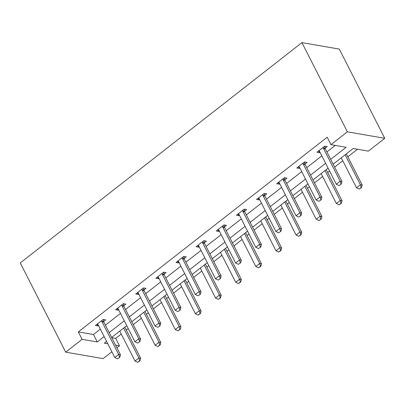 <?xml version="1.0" encoding="UTF-8"?>
<svg xmlns="http://www.w3.org/2000/svg" width="405" height="405" viewBox="0 0 405 405"><rect width="100%" height="100%" fill="white"/><g stroke="black" fill="none" stroke-linecap="round" stroke-linejoin="round"><path stroke-width="0.61" d="M111.77 337.694L115.693 338.377L119.485 345.809L116.924 347.814M111.866 351.768L103.088 358.633L65.706 352.153L20.25 262.941L301.912 42.616L339.294 49.096L384.75 138.307L368.358 151.131L353.2 148.503L333.153 164.187M115.693 338.377L121.252 334.029M126.309 330.075L128.218 328.582M133.275 324.628L141.391 318.279M146.448 314.32L148.352 312.832M153.409 308.873L161.524 302.525M166.582 298.571L168.49 297.078M173.548 293.124L181.663 286.775M186.72 282.817L188.629 281.328M193.686 277.369L201.801 271.021M206.859 267.067L208.762 265.574M213.82 261.62L221.935 255.272M226.992 251.313L228.901 249.824M233.958 245.865L242.074 239.517M247.131 235.563L249.04 234.07M254.097 230.116L262.212 223.768M267.27 219.809L269.173 218.32M274.231 214.361L282.346 208.013M287.403 204.059L289.312 202.566M294.369 198.607L302.484 192.264M307.542 188.305L309.45 186.816M314.508 182.857L322.623 176.509M327.68 172.555L329.584 171.062M334.641 167.103L342.757 160.76M347.814 156.801L357.473 149.248M330.693 159.352L346.128 147.278L330.971 144.651L327.184 137.219L78.312 331.897L93.469 334.525L100.339 329.149M105.396 325.19L120.477 313.394M125.535 309.44L140.616 297.645M145.673 293.686L160.75 281.89M165.807 277.936L180.888 266.141M185.946 262.182L201.027 250.386M206.084 246.432L221.16 234.637M226.218 230.678L241.299 218.882M246.356 214.928L261.438 203.133M266.495 199.174L281.571 187.378M286.634 183.424L301.71 171.629M306.767 167.67L321.848 155.874M326.906 151.921L335.249 145.395M325.144 148.23L327.225 146.6L324.699 146.159L316.953 152.219L319.479 152.66L320.001 152.25M305.005 163.979L307.086 162.349L304.56 161.914L296.819 167.974L299.346 168.409L299.862 168.004M284.867 179.734L286.953 178.104L284.426 177.663L276.681 183.723L279.207 184.164L279.728 183.754M264.728 195.483L266.814 193.853L264.288 193.418L256.542 199.478L259.068 199.913L259.59 199.508M244.595 211.238L246.675 209.608L244.149 209.167L236.409 215.227L238.935 215.668L239.451 215.257M224.456 226.987L226.542 225.357L224.016 224.922L216.27 230.982L218.796 231.417L219.318 231.012M204.317 242.742L206.403 241.112L203.877 240.671L196.131 246.731L198.658 247.171L199.179 246.761M184.184 258.491L186.265 256.861L183.738 256.426L175.998 262.486L178.519 262.921L179.04 262.516M164.045 274.246L166.131 272.616L163.605 272.175L155.859 278.235L158.385 278.675L158.907 278.265M143.907 289.995L145.992 288.365L143.466 287.93L135.721 293.99L138.247 294.425L138.768 294.02M123.773 305.75L125.854 304.12L123.328 303.679L115.582 309.739L118.108 310.179L118.63 309.769M103.634 321.499L105.72 319.869L103.194 319.434L95.448 325.493L97.975 325.929L98.496 325.524M65.706 352.153L82.099 339.329L97.256 341.957L104.131 336.58M78.312 331.897L82.099 339.329M330.971 144.651L347.368 131.827L301.912 42.616M106.591 341.415L104.328 343.182L107.801 343.784M115.557 345.131L119.485 345.809M328.096 168.141L313.019 179.936M307.962 183.895L292.881 195.691M287.823 199.645L272.742 211.44M267.685 215.399L252.609 227.195M247.551 231.149L232.47 242.944M227.413 246.903L212.331 258.699M207.274 262.653L192.198 274.448M187.14 278.407L172.059 290.203M167.002 294.157L151.921 305.952M146.863 309.911L131.787 321.707M126.73 325.66L111.648 337.456M384.75 138.307L347.368 131.827M109.188 332.626L124.264 320.831M129.322 316.872L144.403 305.076M149.46 301.123L164.541 289.327M169.599 285.368L184.675 273.572M189.732 269.619L204.814 257.823M209.871 253.864L224.952 242.069M230.01 238.115L245.086 226.319M250.143 222.36L265.224 210.565M270.282 206.611L285.363 194.815M290.42 190.856L305.497 179.061M310.554 175.107L325.635 163.311M93.469 334.525L97.256 341.957M318.603 150.933L319.479 152.66M298.465 166.683L299.346 168.409M278.326 182.437L279.207 184.164M258.188 198.187L259.068 199.913M238.054 213.941L238.935 215.668M217.915 229.691L218.796 231.417M197.777 245.445L198.658 247.171M177.643 261.195L178.519 262.921M157.505 276.949L158.385 278.675M137.366 292.699L138.247 294.425M117.232 308.453L118.108 310.179M97.094 324.202L97.975 325.929M339.015 185.556L341.258 184.098L339.015 185.556L336.307 184.25L319.636 151.541A1.807 1.488 -80.2 0 0 319.348 151.136L318.907 150.695M323.21 147.324L323.342 148.012A1.807 1.488 -80.2 0 0 323.509 148.508L340.18 181.222L341.997 181.536L341.258 184.098M324.744 146.17L325.159 148.326A1.807 1.488 -80.2 0 0 325.331 148.827L341.997 181.536M336.307 184.25L340.18 181.222L340.954 184.042M341.268 157.839L356.511 187.753L360.384 184.726L345.141 154.806M361.159 187.545L359.225 189.059L361.462 187.596L361.159 187.545L360.384 184.726L362.207 185.039L346.326 153.88M356.511 187.753L359.225 189.059M361.462 187.596L362.207 185.039M318.882 201.31L321.119 199.847L318.882 201.31L316.168 200.004L299.503 167.29A1.807 1.488 -80.2 0 0 299.209 166.89L298.768 166.445M303.072 163.078L303.203 163.762A1.807 1.488 -80.2 0 0 303.375 164.263L320.041 196.972L321.859 197.291L321.119 199.847M304.611 161.919L305.026 164.081A1.807 1.488 -80.2 0 0 305.193 164.577L321.859 197.291M316.168 200.004L320.041 196.972L320.816 199.797M298.743 217.06L300.981 215.602L298.743 217.06L296.03 215.754L279.364 183.045A1.807 1.488 -80.2 0 0 279.075 182.64L278.63 182.199M282.938 178.828L283.07 179.516A1.807 1.488 -80.2 0 0 283.237 180.012L299.902 212.726L301.725 213.04L300.981 215.602M284.472 177.673L284.887 179.83A1.807 1.488 -80.2 0 0 285.054 180.331L301.725 213.04M296.03 215.754L299.902 212.726L300.677 215.546M321.135 173.588L336.378 203.507L340.251 200.475L325.007 170.561M341.025 203.3L339.086 204.814L341.324 203.35L341.025 203.3L340.251 200.475L342.068 200.794L326.192 169.634M336.378 203.507L339.086 204.814M341.324 203.35L342.068 200.794M300.996 189.343L316.239 219.257L320.112 216.23L304.869 186.31M320.887 219.049L318.948 220.563L321.19 219.1L320.887 219.049L320.112 216.23L321.929 216.543L306.053 185.384M316.239 219.257L318.948 220.563M321.19 219.1L321.929 216.543M278.605 232.814L280.847 231.351L278.605 232.814L275.896 231.508L259.225 198.794A1.807 1.488 -80.2 0 0 258.937 198.394L258.491 197.949M262.799 194.582L262.931 195.271A1.807 1.488 -80.2 0 0 263.098 195.767L279.769 228.476L281.586 228.795L280.847 231.351M264.333 193.423L264.748 195.585A1.807 1.488 -80.2 0 0 264.921 196.081L281.586 228.795M275.896 231.508L279.769 228.476L280.543 231.301M258.466 248.564L260.709 247.106L258.466 248.564L255.757 247.258L239.092 214.549A1.807 1.488 -80.2 0 0 238.798 214.144L238.358 213.703M242.661 210.332L242.792 211.02A1.807 1.488 -80.2 0 0 242.965 211.516L259.63 244.23L261.448 244.544L260.709 247.106M244.2 209.177L244.615 211.334A1.807 1.488 -80.2 0 0 244.782 211.835L261.448 244.544M255.757 247.258L259.63 244.23L260.405 247.05M238.332 264.318L240.57 262.855L238.332 264.318L235.619 263.012L218.953 230.298A1.807 1.488 -80.2 0 0 218.665 229.898L218.219 229.453M222.527 226.086L222.659 226.775A1.807 1.488 -80.2 0 0 222.826 227.271L239.492 259.98L241.314 260.299L240.57 262.855M224.061 224.927L224.476 227.089A1.807 1.488 -80.2 0 0 224.643 227.585L241.314 260.299M235.619 263.012L239.492 259.98L240.266 262.805M280.857 205.092L296.101 235.011L299.973 231.979L284.73 202.065M300.748 234.804L298.814 236.317L301.052 234.854L300.748 234.804L299.973 231.979L301.791 232.298L285.915 201.138M296.101 235.011L298.814 236.317M301.052 234.854L301.791 232.298M260.724 220.846L275.967 250.761L279.84 247.733L264.597 217.814M280.614 250.553L278.675 252.067L280.913 250.604L280.614 250.553L279.84 247.733L281.657 248.047L265.781 216.888M275.967 250.761L278.675 252.067M280.913 250.604L281.657 248.047M240.585 236.596L255.828 266.515L259.701 263.483L244.458 233.569M260.476 266.308L258.537 267.821L260.779 266.358L260.476 266.308L259.701 263.483L261.519 263.802L245.643 232.642M255.828 266.515L258.537 267.821M260.779 266.358L261.519 263.802M220.447 252.35L235.69 282.265L239.563 279.237L224.319 249.318M240.337 282.057L238.403 283.571L240.641 282.108L240.337 282.057L239.563 279.237L241.38 279.551L225.504 248.392M235.69 282.265L238.403 283.571M240.641 282.108L241.38 279.551M200.313 268.1L215.556 298.019L219.429 294.987L204.186 265.072M220.204 297.812L218.265 299.325L220.502 297.862L220.204 297.812L219.429 294.987L221.246 295.306L205.37 264.146M215.556 298.019L218.265 299.325M220.502 297.862L221.246 295.306M180.174 283.854L195.418 313.769L199.29 310.741L184.047 280.822M200.065 313.561L198.126 315.075L200.369 313.612L200.065 313.561L199.29 310.741L201.108 311.055L185.232 279.895M195.418 313.769L198.126 315.075M200.369 313.612L201.108 311.055M218.194 280.068L220.431 278.61L218.194 280.068L215.485 278.761L198.815 246.053A1.807 1.488 -80.2 0 0 198.526 245.648L198.08 245.207M202.389 241.836L202.52 242.524A1.807 1.488 -80.2 0 0 202.687 243.02L219.358 275.734L221.176 276.048L220.431 278.61M203.923 240.681L204.338 242.838A1.807 1.488 -80.2 0 0 204.51 243.339L221.176 276.048M215.485 278.761L219.358 275.734L220.133 278.554M198.055 295.822L200.298 294.359L198.055 295.822L195.347 294.516L178.681 261.802A1.807 1.488 -80.2 0 0 178.387 261.402L177.947 260.957M182.25 257.59L182.382 258.279A1.807 1.488 -80.2 0 0 182.554 258.775L199.219 291.484L201.037 291.802L200.298 294.359M183.789 256.431L184.199 258.592A1.807 1.488 -80.2 0 0 184.371 259.089L201.037 291.802M195.347 294.516L199.219 291.484L199.994 294.308M177.922 311.572L180.159 310.114L177.922 311.572L175.208 310.265L158.542 277.557A1.807 1.488 -80.2 0 0 158.254 277.152L157.808 276.711M162.116 273.34L162.248 274.028A1.807 1.488 -80.2 0 0 162.415 274.524L179.081 307.238L180.898 307.552L180.159 310.114M163.65 272.185L164.065 274.342A1.807 1.488 -80.2 0 0 164.233 274.843L180.898 307.552M175.208 310.265L179.081 307.238L179.855 310.058M157.783 327.326L160.021 325.863L157.783 327.326L155.075 326.02L138.404 293.306A1.807 1.488 -80.2 0 0 138.115 292.906L137.67 292.461M141.978 289.094L142.109 289.783A1.807 1.488 -80.2 0 0 142.276 290.279L158.947 322.988L160.765 323.306L160.021 325.863M143.512 287.935L143.927 290.096A1.807 1.488 -80.2 0 0 144.094 290.593L160.765 323.306M155.075 326.02L158.947 322.988L159.722 325.812M160.036 299.604L175.279 329.523L179.152 326.491L163.909 296.576M179.926 329.316L177.992 330.829L180.23 329.366L179.926 329.316L179.152 326.491L180.969 326.81L165.093 295.65M175.279 329.523L177.992 330.829M180.23 329.366L180.969 326.81M137.644 343.075L139.887 341.617L137.644 343.075L134.936 341.769L118.27 309.061A1.807 1.488 -80.2 0 0 117.976 308.656L117.536 308.215M121.839 304.843L121.971 305.532A1.807 1.488 -80.2 0 0 122.143 306.028L138.809 338.742L140.626 339.056L139.887 341.617M123.378 303.689L123.788 305.846A1.807 1.488 -80.2 0 0 123.96 306.347L140.626 339.056M134.936 341.769L138.809 338.742L139.583 341.562M139.902 315.358L155.145 345.273L159.013 342.245L143.775 312.326M159.788 345.065L157.854 346.579L160.091 345.116L159.788 345.065L159.013 342.245L160.836 342.559L144.96 311.399M155.145 345.273L157.854 346.579M160.091 345.116L160.836 342.559M117.511 358.83L119.748 357.367L117.511 358.83L114.797 357.524L98.132 324.81A1.807 1.488 -80.2 0 0 97.843 324.41L97.397 323.965M101.706 320.598L101.837 321.286A1.807 1.488 -80.2 0 0 102.004 321.783L118.67 354.491L120.487 354.81L119.748 357.367M103.24 319.439L103.655 321.6A1.807 1.488 -80.2 0 0 103.822 322.096L120.487 354.81M114.797 357.524L118.67 354.491L119.445 357.316M119.764 331.108L135.007 361.027L138.88 357.995L123.636 328.08M139.654 360.82L137.715 362.333L139.958 360.87L139.654 360.82L138.88 357.995L140.697 358.314L124.821 327.154M135.007 361.027L137.715 362.333M139.958 360.87L140.697 358.314M323.509 148.508L325.331 148.827M323.342 148.012L325.159 148.326M303.375 164.263L305.193 164.577M303.203 163.762L305.026 164.081M283.237 180.012L285.054 180.331M283.07 179.516L284.887 179.83M263.098 195.767L264.921 196.081M262.931 195.271L264.748 195.585M242.965 211.516L244.782 211.835M242.792 211.02L244.615 211.334M222.826 227.271L224.643 227.585M222.659 226.775L224.476 227.089M202.687 243.02L204.51 243.339M202.52 242.524L204.338 242.838M182.554 258.775L184.371 259.089M182.382 258.279L184.199 258.592M162.415 274.524L164.233 274.843M162.248 274.028L164.065 274.342M142.276 290.279L144.094 290.593M142.109 289.783L143.927 290.096M122.143 306.028L123.96 306.347M121.971 305.532L123.788 305.846M102.004 321.783L103.822 322.096M101.837 321.286L103.655 321.6"/></g></svg>
